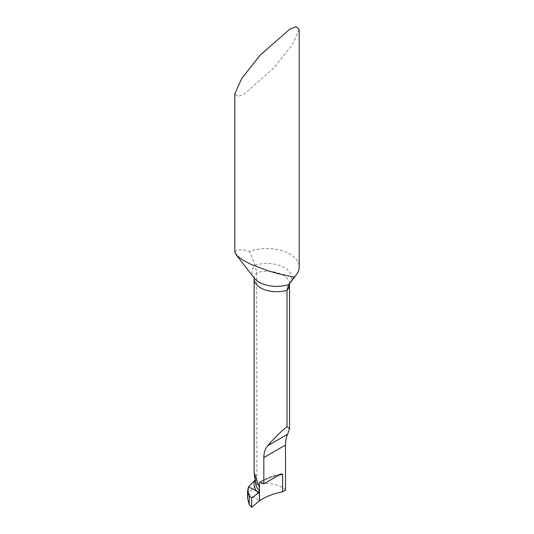 <?xml version="1.0" encoding="UTF-8"?>
<svg xmlns="http://www.w3.org/2000/svg" width="534" height="534" viewBox="0 0 534 534"><rect width="100%" height="100%" fill="white"/><g stroke="black" fill="none" stroke-linecap="round" stroke-linejoin="round"><path stroke-width="0.4" stroke-dasharray="2.67 2" d="M248.504 493.603L259.457 500.765L248.504 493.603L248.504 486.861L248.504 493.603L256.66 484.905L256.66 478.638L254.791 480.353M248.283 494.177L247.569 498.376M234.82 251.874L237.31 249.658L244.245 250.039L249.598 251.481A32.18 18.577 0 0 1 289.755 253.977A32.18 18.577 0 0 1 299.18 267.113M299.18 29.417L292.338 44.649L273.882 68.005L244.245 93.971L237.964 96.5L234.82 93.784M256.907 477.723L255.706 483.931A32.08 17.181 176.7 0 1 256.907 477.723L256.66 272.734L255.065 265.244L249.598 251.481M256.66 476.522L254.144 473.157M256.66 484.905C265.438 481.648 280.277 484.265 285.516 489.992M253.99 277.76L254.137 277.954A24.684 14.251 180 0 1 255.065 265.244A24.684 14.251 180 0 1 284.455 267.641A24.684 14.251 180 0 1 289.535 283.534L289.682 283.34M254.144 278.701A22.528 13.003 180 0 1 256.66 272.734A22.528 13.003 180 0 1 289.528 284.288M278.968 475.1A56.317 32.514 0 0 0 260.592 482.175A56.317 32.514 0 0 0 260.525 482.209M260.545 482.222A54.708 31.586 180 0 1 279.876 474.572M280.857 474.018C272.747 475.794 265.712 478.497 259.744 482.135"/><path stroke-width="0.8" d="M247.569 498.376L249.204 504.463L249.204 495.852L247.569 490.779L248.504 486.861L256.727 491.113L259.457 492.014L259.457 500.765L251.641 507.3L251.641 498.102L259.457 492.014L259.457 500.765L260.592 500.044C266.873 496.193 274.209 493.443 282.593 491.794L282.593 474.319A56.317 32.514 0 0 0 278.968 475.1M248.504 493.603L248.283 494.177M251.641 498.102L249.204 495.852M249.204 504.463L251.641 507.3L259.457 500.765L259.304 492.281L251.641 498.102L251.641 507.3M294.074 277.159L288.607 284.609A24.684 14.251 180 0 0 289.535 283.534L296.377 274.696A32.18 18.577 0 0 1 294.074 277.159L278.214 273.662L268.489 270.925L250.299 264.043L242.796 260.045L237.203 255.859L234.82 252.001L234.82 93.784L241.662 78.558L260.118 55.196L289.755 29.23L296.036 26.7L299.18 29.417M296.377 274.696A32.18 18.577 0 0 0 299.18 267.113L299.18 29.423M235.975 254.498L254.137 277.954A24.684 14.251 180 0 0 259.217 282.212A24.684 14.251 180 0 0 288.607 284.609L287.012 290.256A22.528 13.003 180 0 1 260.746 287.899A22.528 13.003 180 0 1 254.144 278.701L254.144 473.157L259.457 487.696L259.484 482.576L259.858 482.082L260.545 482.222A22.528 13.003 0 0 0 260.746 482.336A22.528 13.003 0 0 0 263.843 483.831L279.876 474.572L281.538 473.872L282.593 474.319M287.012 426.713L289.528 428.568L289.528 284.288A22.528 13.003 180 0 1 287.012 290.256L287.012 426.713C280.697 431.726 274.282 438.047 267.768 445.676C265.091 448.961 263.783 452.919 263.843 457.558L263.843 483.831M258.569 493.022A33.729 18.069 176.7 0 1 256.727 491.113A33.729 18.069 176.7 0 1 254.791 480.353L248.504 486.861L256.727 491.113L259.457 492.014L259.457 487.696M289.528 428.568L287.692 434.169C286.351 436.685 285.623 440.31 285.516 445.042L285.516 489.992L282.593 491.794M254.791 480.353L255.152 480.106M260.525 482.209A56.317 32.514 0 0 0 259.457 482.843M263.843 457.558L285.516 445.042M267.768 445.676L287.692 434.169M259.724 490.879A32.08 17.181 176.7 0 1 255.706 483.931L254.151 473.224M247.569 490.746L247.569 498.295M253.964 277.687L254.144 278.701M289.528 284.288L289.708 283.274"/></g></svg>
